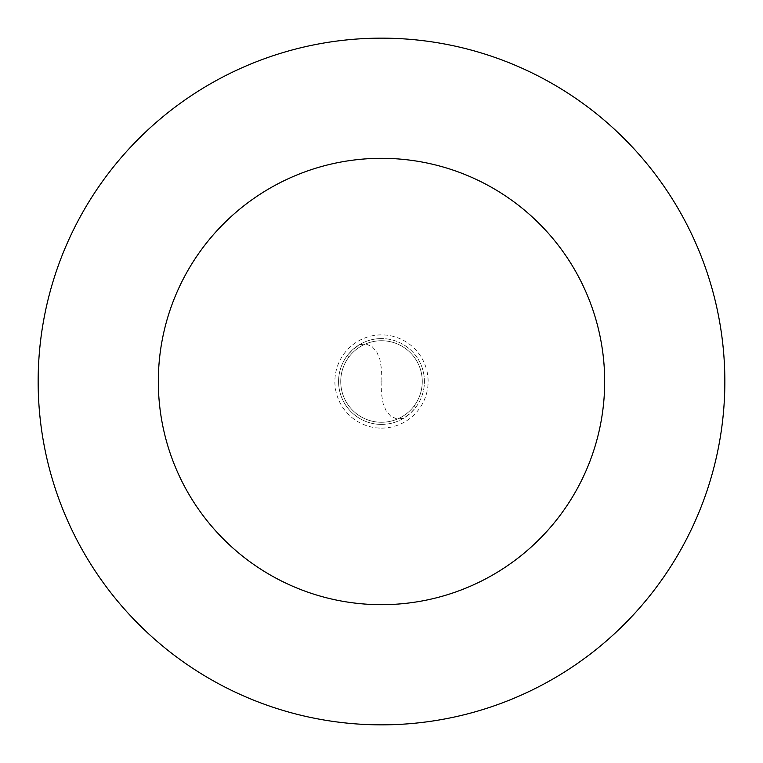 <?xml version="1.0" encoding="UTF-8"?>
<svg xmlns="http://www.w3.org/2000/svg" width="763" height="763" viewBox="0 0 763 763"><rect width="100%" height="100%" fill="white"/><g stroke="black" fill="none" stroke-linecap="round" stroke-linejoin="round"><path stroke-width="0.57" stroke-dasharray="3.81 2.86" d="M381.5 424.419A42.919 42.919 0 0 0 424.419 381.5A42.919 42.919 0 0 0 381.5 338.581A42.919 42.919 0 0 1 424.419 381.5A42.919 42.919 0 0 1 381.5 424.419A42.919 42.919 0 0 1 338.581 381.5A42.919 42.919 0 0 1 381.5 338.581A42.919 42.919 0 0 0 338.581 381.5A42.919 42.919 0 0 0 381.5 424.419M381.5 422.273A40.773 40.773 0 0 0 422.273 381.5A40.773 40.773 0 0 0 381.5 340.727A40.773 40.773 0 0 1 422.273 381.5A40.773 40.773 0 0 1 381.5 422.273A40.773 40.773 0 0 1 340.727 381.5A40.773 40.773 0 0 1 381.5 340.727A40.773 40.773 0 0 0 340.727 381.5A40.773 40.773 0 0 0 381.5 422.273A40.773 40.773 0 0 0 422.273 381.5A40.773 40.773 0 0 0 381.5 340.727A40.773 40.773 0 0 0 340.727 381.5A40.773 40.773 0 0 0 381.5 422.273M381.5 724.85A343.35 343.35 0 0 0 724.85 381.5A343.35 343.35 0 0 0 381.5 38.15A343.35 343.35 0 0 0 38.15 381.5A343.35 343.35 0 0 0 381.5 724.85M381.071 381.5L381.481 393.708L383.15 403.684L386.202 410.98L390.761 416.255L397.17 419.097L403.532 418.229L410.771 412.888L415.74 407.375L414.214 405.84M381.929 381.5L381.519 369.292L379.85 359.316L376.798 352.02L372.239 346.745L365.83 343.903L359.468 344.771L352.229 350.112L347.26 355.625L348.786 357.16M381.5 428.119A46.619 46.619 0 0 0 428.119 381.5A46.619 46.619 0 0 0 381.5 334.881A46.619 46.619 0 0 0 334.881 381.5A46.619 46.619 0 0 0 381.5 428.119"/><path stroke-width="1.14" d="M381.5 724.85A343.35 343.35 0 0 0 724.85 381.5A343.35 343.35 0 0 0 381.5 38.15A343.35 343.35 0 0 0 38.15 381.5A343.35 343.35 0 0 0 381.5 724.85M381.5 604.678A223.178 223.178 0 0 0 604.678 381.5A223.178 223.178 0 0 0 381.5 158.322A223.178 223.178 0 0 0 158.322 381.5A223.178 223.178 0 0 0 381.5 604.678"/></g></svg>
